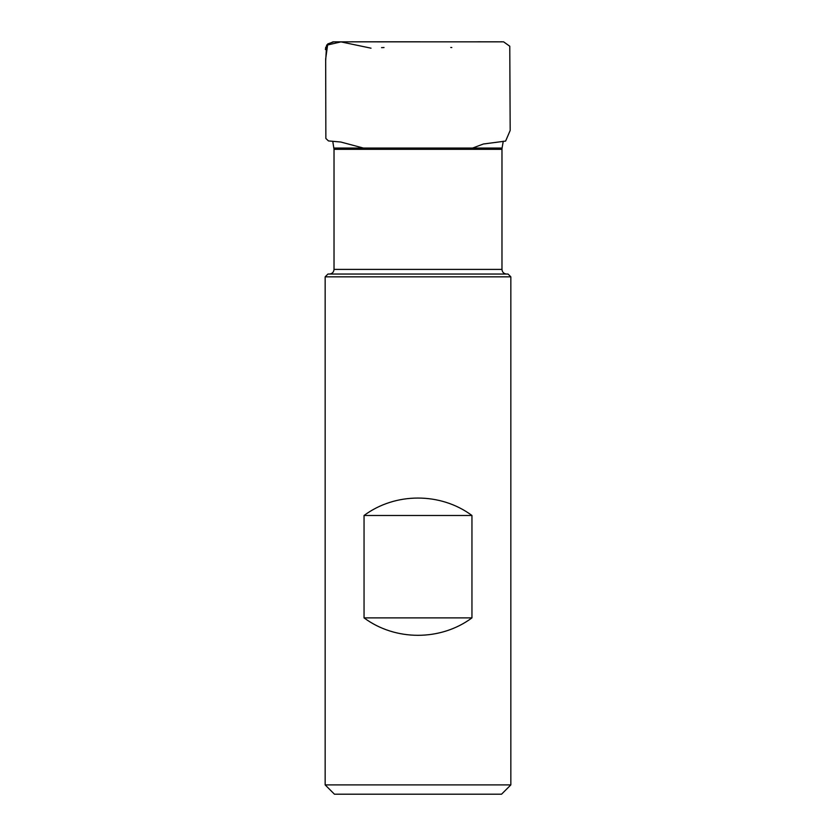 <?xml version="1.0" encoding="UTF-8"?>
<svg xmlns="http://www.w3.org/2000/svg" width="836" height="836" viewBox="0 0 836 836"><rect width="100%" height="100%" fill="white"/><g stroke="black" fill="none" stroke-linecap="round" stroke-linejoin="round"><path stroke-width="1.25" d="M329.384 274.041C332.205 273.769 333.752 272.222 334.024 269.401L334.024 149.31L332.749 141.232M327.952 274.041L508.048 274.041L510.838 276.831L325.162 276.831L327.952 274.041M510.838 784.91L325.162 784.91L334.452 794.2L501.548 794.2L510.838 784.91L510.838 276.831M325.162 784.91L325.162 276.831M471.953 617.877C440.687 641.118 395.313 641.118 364.047 617.877L364.047 515.488C395.313 492.247 440.687 492.247 471.953 515.488L471.953 617.877L364.047 617.877M471.953 515.488L364.047 515.488M384.027 47.547L382.564 47.6M382.251 47.61L381.55 47.642M371.027 48.185L340.931 41.884L326.583 45.217L325.706 60.349M332.937 41.852L326.897 44.862M325.747 47.15L325.423 49.554M333.919 148.056L502.081 148.056L503.251 141.221M334.024 269.401L501.976 269.401L501.976 149.31L334.024 149.31M492.216 41.821L489.06 41.842M381.488 41.863L362.187 41.821M496.981 41.842L333.324 41.852M333.877 41.831L327.775 43.88L325.674 58.948L325.862 138.473L328.475 140.929L340.806 142.026L363.399 148.056M450.761 47.495L451.795 47.547M358.31 41.81L420.1 41.8M477.941 41.81L503.606 41.842L509.772 46.231L510.179 130.447L505.613 141.085L483.354 144.011L472.622 148.056M351.339 41.81L384.037 41.863L351.339 41.81M500.868 41.81L502.081 41.81L500.868 41.81M480.428 41.81L481.745 41.821M400.141 41.821L366.513 41.821M343.993 41.863L342.154 41.863M365.29 41.821L402.471 41.81M501.976 149.31L502.081 148.056M501.976 269.401C502.248 272.222 503.794 273.769 506.616 274.041"/></g></svg>
